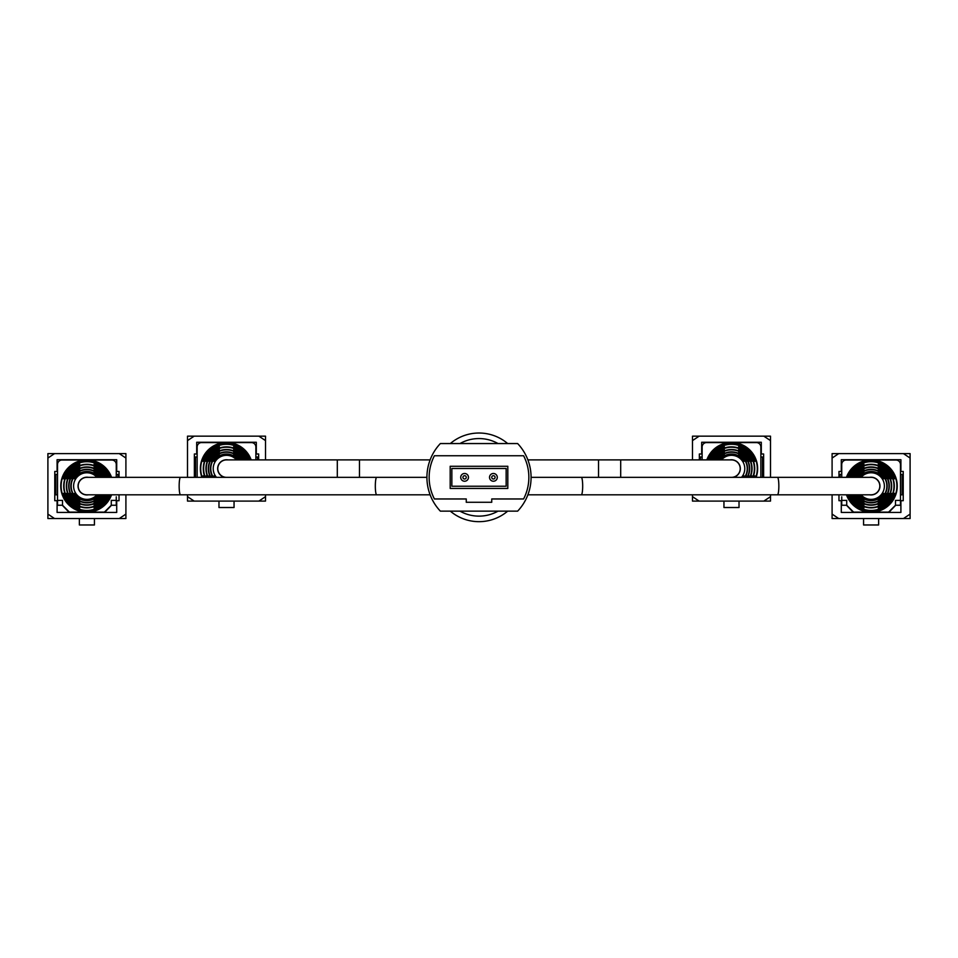 <?xml version="1.0" encoding="UTF-8"?>
<svg xmlns="http://www.w3.org/2000/svg" width="958" height="958" viewBox="0 0 958 958"><rect width="100%" height="100%" fill="white"/><g stroke="black" fill="none" stroke-linecap="round" stroke-linejoin="round"><path stroke-width="1.44" d="M450.32 511.141A44.319 44.319 0 0 0 507.68 511.141M507.68 443.554A44.319 44.319 0 0 0 450.32 443.554A44.319 44.319 0 0 1 507.68 443.554M527.882 494.807L581.326 494.807A8.73 1.353 90 0 0 582.68 486.077A8.73 1.353 90 0 0 581.326 477.347L871.097 477.347A8.73 8.73 0 0 1 879.827 486.077A8.73 8.73 0 0 1 871.097 494.807A8.73 8.73 0 0 0 879.827 486.077M426.921 477.347L376.674 477.347A8.73 1.353 -90 0 0 375.32 486.077A8.73 1.353 -90 0 0 376.674 494.807L86.903 494.807A8.73 8.73 0 0 1 78.173 486.077A8.73 8.73 0 0 1 86.903 477.347A8.73 8.73 0 0 0 78.173 486.077M598.522 477.347L598.522 459.9L731.493 459.9A8.73 8.73 0 0 1 740.211 468.63A8.73 8.73 0 0 1 731.493 477.347A8.73 8.73 0 0 0 740.211 468.63M226.507 477.347A8.73 8.73 0 0 1 217.789 468.63A8.73 8.73 0 0 1 226.507 459.9A8.73 8.73 0 0 0 217.789 468.63M464.594 473.48A3.88 3.88 0 0 1 468.474 477.347A3.88 3.88 0 0 1 464.594 481.227A3.88 3.88 0 0 1 460.714 477.347A3.88 3.88 0 0 1 464.594 473.48A3.88 3.88 0 0 0 460.714 477.347A3.88 3.88 0 0 0 464.594 481.227M493.406 473.48A3.88 3.88 0 0 1 497.286 477.347A3.88 3.88 0 0 1 493.406 481.227A3.88 3.88 0 0 1 489.526 477.347A3.88 3.88 0 0 1 493.406 473.48A3.88 3.88 0 0 0 489.526 477.347A3.88 3.88 0 0 0 493.406 481.227M506.147 486.221L506.147 468.486L451.853 468.486L451.853 486.221L506.147 486.221M440.357 443.554A49.217 49.217 0 0 0 440.357 511.141L517.643 511.141A49.217 49.217 0 0 0 517.643 443.554L440.357 443.554M434.405 498.962L466.259 498.962L466.259 502.279L491.741 502.279L491.741 498.962L523.595 498.962A47.002 47.002 0 0 0 523.595 455.745L434.405 455.745A47.002 47.002 0 0 0 434.405 498.962M507.812 488.436L507.812 466.271L450.188 466.271L450.188 488.436L507.812 488.436M119.259 518.541L125.905 518.541L125.905 514.111L119.259 518.541L54.546 518.541L47.9 514.111L47.9 458.044L54.546 453.613L119.259 453.613L125.905 458.044L125.905 453.613L119.259 453.613M47.9 514.111L47.9 518.541L54.546 518.541M125.905 458.044L125.905 477.347M125.905 494.807L125.905 514.111M119.032 477.347L119.032 471.456L116.708 471.456L116.708 459.708L57.097 459.708L57.097 471.456L54.774 471.456L54.774 500.699L57.097 500.699L57.097 512.446L116.708 512.446L116.708 500.699L119.032 500.699L119.032 494.807M104.626 512.446L111.499 505.249M62.306 505.249L69.18 512.446M54.546 453.613L47.9 453.613L47.9 458.044M79.37 518.541L79.37 524.972L94.435 524.972L94.435 518.541M84.496 512.111L69.395 512.111L62.521 505.249L62.521 500.375L62.521 505.249L57.54 505.249L57.54 464.474L57.54 496.819M111.284 500.375L116.265 500.375L116.265 505.249L111.284 505.249L111.284 500.375L111.284 505.249L104.41 512.111L89.31 512.111M93.776 460.846L93.776 460.044L111.835 460.044A4.431 4.431 0 0 1 116.265 464.474L116.265 477.347L116.265 464.474M80.029 512.111L80.029 511.309M116.265 500.375L116.265 496.819M93.776 512.111L93.776 511.309M57.54 464.474A4.431 4.431 0 0 1 61.971 460.044L84.496 460.044M93.776 460.044L89.31 460.044M57.54 500.375L62.521 500.375M80.029 460.846L80.029 460.044M117.93 494.807L116.265 494.831M117.93 477.347L117.93 474.438L116.265 474.438M57.54 474.438L55.875 474.438L55.875 494.831L57.54 494.831M111.547 494.807A26.153 26.153 0 0 1 60.749 486.077A26.153 26.153 0 0 1 94.1 460.942L94.1 461.301A25.806 25.806 0 0 1 111.188 477.347M88.471 477.347A8.862 8.862 0 0 0 78.041 486.077A8.862 8.862 0 0 0 88.471 494.807M98.626 494.807A14.621 14.621 0 0 1 74.245 493.394L74.652 493.394A14.274 14.274 0 0 0 98.195 494.807M106.853 494.807A21.771 21.771 0 0 1 66.389 493.394L66.761 493.394A21.423 21.423 0 0 0 106.47 494.807M110.002 494.807A24.692 24.692 0 0 1 63.324 493.394L63.683 493.394A24.345 24.345 0 0 0 109.631 494.807M103.931 494.807A19.136 19.136 0 0 1 69.227 493.394L69.599 493.394A18.789 18.789 0 0 0 103.536 494.807M101.225 494.807A16.765 16.765 0 0 1 71.814 493.394L72.197 493.394A16.418 16.418 0 0 0 100.818 494.807M96.938 494.807A13.292 13.292 0 0 1 73.61 486.077A13.292 13.292 0 0 1 96.938 477.347M79.706 500.064A15.723 15.723 0 0 1 79.706 472.09L79.706 471.707A16.07 16.07 0 0 0 79.706 500.447L79.706 500.064M79.706 502.447A17.879 17.879 0 0 1 79.706 469.707L79.706 469.336A18.226 18.226 0 0 0 79.706 502.818L79.706 502.639M79.706 504.998A20.25 20.25 0 0 1 79.706 467.157L79.706 466.786A20.597 20.597 0 0 0 79.706 505.369L79.706 505.369M79.706 507.8A22.884 22.884 0 0 1 79.706 464.355L79.706 463.995A23.231 23.231 0 0 0 79.706 508.159L79.706 508.159M79.706 510.854L79.706 510.854A25.806 25.806 0 0 1 79.706 461.301L79.706 460.942M94.1 510.854L94.1 510.854A25.806 25.806 0 0 0 111.188 494.807M108.062 494.807A22.884 22.884 0 0 1 94.1 507.8L94.1 508.159A23.231 23.231 0 0 0 108.434 494.807M105.164 494.807A20.25 20.25 0 0 1 94.1 504.998L94.1 505.369A20.597 20.597 0 0 0 105.548 494.807M102.506 494.807A17.879 17.879 0 0 1 94.1 502.447L94.1 502.818A18.226 18.226 0 0 0 102.913 494.807M99.991 494.807A15.723 15.723 0 0 1 94.1 500.064L94.1 500.447A16.07 16.07 0 0 0 100.398 494.807M100.398 477.347A16.07 16.07 0 0 0 94.1 471.707L94.1 472.09A15.723 15.723 0 0 1 99.991 477.347M102.913 477.347A18.226 18.226 0 0 0 94.1 469.336L94.1 469.707A17.879 17.879 0 0 1 102.506 477.347M105.548 477.347A20.597 20.597 0 0 0 94.1 466.786L94.1 467.157A20.25 20.25 0 0 1 105.164 477.347M108.434 477.347A23.231 23.231 0 0 0 94.1 463.995L94.1 464.355A22.884 22.884 0 0 1 108.062 477.347M109.631 477.347A24.345 24.345 0 0 0 63.683 478.761L63.324 478.761A24.692 24.692 0 0 1 110.002 477.347M103.536 477.347A18.789 18.789 0 0 0 69.599 478.761L69.227 478.761A19.136 19.136 0 0 1 103.931 477.347M106.47 477.347A21.423 21.423 0 0 0 66.761 478.761L66.389 478.761A21.771 21.771 0 0 1 106.853 477.347M100.818 477.347A16.418 16.418 0 0 0 72.197 478.761L71.814 478.761A16.765 16.765 0 0 1 101.225 477.347M98.195 477.347A14.274 14.274 0 0 0 74.652 478.761L74.245 478.761A14.621 14.621 0 0 1 98.626 477.347M94.1 461.301L94.1 460.942A26.153 26.153 0 0 1 111.547 477.347M79.706 470.929L79.706 469.707M258.864 501.094L265.51 501.094L265.51 496.663L258.864 501.094L194.163 501.094L187.505 496.663L187.505 494.807M187.505 477.347L187.505 440.596L194.163 436.165L258.864 436.165L265.51 440.596L265.51 436.165L258.864 436.165M187.505 496.663L187.505 501.094L194.163 501.094M265.51 440.596L265.51 459.9M265.51 494.807L265.51 496.663M258.648 459.9L258.648 453.996L256.313 453.996L256.313 442.261L196.701 442.261L196.701 453.996L194.378 453.996L194.378 477.347M196.701 494.807L256.313 494.807M194.163 436.165L187.505 436.165L187.505 440.596M218.975 501.094L218.975 507.524L234.051 507.524L234.051 501.094M197.144 477.347L197.144 447.027L197.144 477.347M233.381 443.398L233.381 442.584L251.439 442.584A4.431 4.431 0 0 1 255.87 447.027L255.87 459.9L255.87 447.027M197.144 447.027A4.431 4.431 0 0 1 201.587 442.584L224.112 442.584M233.381 442.584L228.914 442.584M219.645 443.398L219.645 442.584M257.534 459.9L257.534 456.99L255.87 456.99M195.492 477.347L195.492 456.99L197.144 456.99M201.863 477.347A26.153 26.153 0 0 1 233.716 443.494L233.716 443.853A25.806 25.806 0 0 1 250.792 459.9M228.076 459.9A8.862 8.862 0 0 0 217.682 467.839A8.862 8.862 0 0 0 224.95 477.347M214.784 477.347A14.621 14.621 0 0 1 213.862 475.946L214.257 475.946A14.274 14.274 0 0 0 215.227 477.347M206.569 477.347A21.771 21.771 0 0 1 206.006 475.946L206.377 475.946A21.423 21.423 0 0 0 206.94 477.347M203.419 477.347A24.692 24.692 0 0 1 202.928 475.946L203.3 475.946A24.345 24.345 0 0 0 203.791 477.347M209.491 477.347A19.136 19.136 0 0 1 208.832 475.946L209.203 475.946A18.789 18.789 0 0 0 209.874 477.347M212.185 477.347A16.765 16.765 0 0 1 211.419 475.946L211.802 475.946A16.418 16.418 0 0 0 212.604 477.347M216.484 477.347A13.292 13.292 0 0 1 221.849 456.176A13.292 13.292 0 0 1 236.542 459.9M213.43 477.347A15.723 15.723 0 0 1 219.31 454.643L219.31 454.26A16.07 16.07 0 0 0 213.011 477.347M210.904 477.347A17.879 17.879 0 0 1 219.31 452.26L219.31 451.877A18.226 18.226 0 0 0 210.509 477.347M208.245 477.347A20.25 20.25 0 0 1 219.31 449.709L219.31 449.338A20.597 20.597 0 0 0 207.862 477.347M205.359 477.347A22.884 22.884 0 0 1 219.31 446.907L219.31 446.536A23.231 23.231 0 0 0 204.976 477.347M202.234 477.347A25.806 25.806 0 0 1 219.31 443.853L219.31 443.494M240.015 459.9A16.07 16.07 0 0 0 233.716 454.26L233.716 454.643A15.723 15.723 0 0 1 239.596 459.9M242.518 459.9A18.226 18.226 0 0 0 233.716 451.877L233.716 452.26A17.879 17.879 0 0 1 242.123 459.9M245.164 459.9A20.597 20.597 0 0 0 233.716 449.338L233.716 449.709A20.25 20.25 0 0 1 244.781 459.9M248.038 459.9A23.231 23.231 0 0 0 233.716 446.536L233.716 446.907A22.884 22.884 0 0 1 247.667 459.9M249.236 459.9A24.345 24.345 0 0 0 203.3 461.313L202.928 461.313A24.692 24.692 0 0 1 249.607 459.9M243.152 459.9A18.789 18.789 0 0 0 209.203 461.313L208.832 461.313A19.136 19.136 0 0 1 243.536 459.9M246.074 459.9A21.423 21.423 0 0 0 206.377 461.313L206.006 461.313A21.771 21.771 0 0 1 246.457 459.9M240.422 459.9A16.418 16.418 0 0 0 211.802 461.313L211.419 461.313A16.765 16.765 0 0 1 240.829 459.9M237.8 459.9A14.274 14.274 0 0 0 214.257 461.313L213.862 461.313A14.621 14.621 0 0 1 238.243 459.9M233.716 443.853L233.716 443.494A26.153 26.153 0 0 1 251.164 459.9M219.31 453.481L219.31 452.26M763.837 501.094L770.495 501.094L770.495 496.663L763.837 501.094L699.136 501.094L692.49 496.663L692.49 494.807M692.49 459.9L692.49 440.596L699.136 436.165L763.837 436.165L770.495 440.596L770.495 436.165L763.837 436.165M692.49 496.663L692.49 501.094L699.136 501.094M770.495 440.596L770.495 477.347M770.495 494.807L770.495 496.663M763.622 477.347L763.622 453.996L761.299 453.996L761.299 442.261L701.687 442.261L701.687 453.996L699.352 453.996L699.352 459.9M701.687 494.807L761.299 494.807M699.136 436.165L692.49 436.165L692.49 440.596M723.949 501.094L723.949 507.524L739.025 507.524L739.025 501.094M702.13 459.9L702.13 447.027L702.13 459.9M738.355 443.398L738.355 442.584L756.413 442.584A4.431 4.431 0 0 1 760.856 447.027L760.856 477.347L760.856 447.027M702.13 447.027A4.431 4.431 0 0 1 706.561 442.584L729.086 442.584M738.355 442.584L733.888 442.584M724.619 443.398L724.619 442.584M762.508 477.347L762.508 456.99L760.856 456.99M700.466 459.9L700.466 456.99L702.13 456.99M706.836 459.9A26.153 26.153 0 0 1 757.634 468.63A26.153 26.153 0 0 1 756.137 477.347M733.05 477.347A8.862 8.862 0 0 0 731.493 459.768A8.862 8.862 0 0 0 729.924 459.9M742.773 477.347A14.274 14.274 0 0 0 743.743 475.946L744.138 475.946A14.621 14.621 0 0 1 743.216 477.347M751.06 477.347A21.423 21.423 0 0 0 751.623 475.946L751.994 475.946A21.771 21.771 0 0 1 751.431 477.347M754.209 477.347A24.345 24.345 0 0 0 754.7 475.946L755.072 475.946A24.692 24.692 0 0 1 754.581 477.347M748.126 477.347A18.789 18.789 0 0 0 748.797 475.946L749.168 475.946A19.136 19.136 0 0 1 748.509 477.347M745.396 477.347A16.418 16.418 0 0 0 746.198 475.946L746.581 475.946A16.765 16.765 0 0 1 745.815 477.347M721.458 459.9A13.292 13.292 0 0 1 744.785 468.63A13.292 13.292 0 0 1 741.516 477.347M738.69 443.853L738.69 443.853A25.806 25.806 0 0 1 755.766 477.347M753.024 477.347A23.231 23.231 0 0 0 738.69 446.536L738.69 446.907A22.884 22.884 0 0 1 752.641 477.347M750.138 477.347A20.597 20.597 0 0 0 738.69 449.338L738.69 449.709A20.25 20.25 0 0 1 749.755 477.347M747.491 477.347A18.226 18.226 0 0 0 738.69 451.877L738.69 452.26A17.879 17.879 0 0 1 747.096 477.347M744.989 477.347A16.07 16.07 0 0 0 738.69 454.26L738.69 454.643A15.723 15.723 0 0 1 744.57 477.347M724.284 443.494L724.284 443.853A25.806 25.806 0 0 0 707.208 459.9M724.284 446.536L724.284 446.536A23.231 23.231 0 0 0 709.962 459.9M710.333 459.9A22.884 22.884 0 0 1 724.284 446.907M724.284 449.338L724.284 449.338A20.597 20.597 0 0 0 712.836 459.9M713.219 459.9A20.25 20.25 0 0 1 724.284 449.709M715.877 459.9A17.879 17.879 0 0 1 724.284 452.26L724.284 451.877A18.226 18.226 0 0 0 715.482 459.9M718.404 459.9A15.723 15.723 0 0 1 724.284 454.643L724.284 454.26A16.07 16.07 0 0 0 717.985 459.9M708.764 459.9A24.345 24.345 0 0 1 754.7 461.313L755.072 461.313A24.692 24.692 0 0 0 708.393 459.9M714.848 459.9A18.789 18.789 0 0 1 748.797 461.313L749.168 461.313A19.136 19.136 0 0 0 714.464 459.9M711.926 459.9A21.423 21.423 0 0 1 751.623 461.313L751.994 461.313A21.771 21.771 0 0 0 711.543 459.9M717.578 459.9A16.418 16.418 0 0 1 746.198 461.313L746.581 461.313A16.765 16.765 0 0 0 717.171 459.9M720.2 459.9A14.274 14.274 0 0 1 743.743 461.313L744.138 461.313A14.621 14.621 0 0 0 719.757 459.9M724.284 453.481L724.284 452.26M742.594 475.946L743.743 475.946M903.454 518.541L910.1 518.541L910.1 514.111L903.454 518.541L838.741 518.541L832.095 514.111L832.095 494.807M832.095 477.347L832.095 458.044L838.741 453.613L903.454 453.613L910.1 458.044L910.1 453.613L903.454 453.613M832.095 514.111L832.095 518.541L838.741 518.541M910.1 458.044L910.1 514.111M838.969 494.807L838.969 500.699L841.292 500.699L841.292 512.446L900.903 512.446L900.903 500.699L903.226 500.699L903.226 471.456L900.903 471.456L900.903 459.708L841.292 459.708L841.292 471.456L838.969 471.456L838.969 477.347M888.82 512.446L895.694 505.249M846.501 505.249L853.374 512.446M838.741 453.613L832.095 453.613L832.095 458.044M863.565 518.541L863.565 524.972L878.63 524.972L878.63 518.541M868.69 512.111L853.59 512.111L846.716 505.249L846.716 500.375L846.716 505.249L841.735 505.249L841.735 496.819M841.735 477.347L841.735 464.474L841.735 477.347M895.479 500.375L900.46 500.375L900.46 505.249L895.479 505.249L895.479 500.375L895.479 505.249L888.605 512.111L873.504 512.111M877.971 460.846L877.971 460.044L896.029 460.044A4.431 4.431 0 0 1 900.46 464.474L900.46 500.375M864.224 512.111L864.224 511.309M877.971 512.111L877.971 511.309M841.735 464.474A4.431 4.431 0 0 1 846.165 460.044L868.69 460.044M877.971 460.044L873.504 460.044M841.735 500.375L846.716 500.375M864.224 460.846L864.224 460.044M900.46 496.819L900.46 464.474M900.46 474.438L902.125 474.438L902.125 494.831L900.46 494.831M840.07 494.807L841.735 494.831M840.07 477.347L840.07 474.438L841.735 474.438M846.453 477.347A26.153 26.153 0 0 1 897.251 486.077A26.153 26.153 0 0 1 846.453 494.807M869.529 494.807A8.862 8.862 0 0 0 879.959 486.077A8.862 8.862 0 0 0 869.529 477.347M859.805 494.807A14.274 14.274 0 0 0 883.348 493.394L883.755 493.394A14.621 14.621 0 0 1 859.374 494.807M851.53 494.807A21.423 21.423 0 0 0 891.239 493.394L891.611 493.394A21.771 21.771 0 0 1 851.147 494.807M848.369 494.807A24.345 24.345 0 0 0 894.317 493.394L894.676 493.394A24.692 24.692 0 0 1 847.998 494.807M854.464 494.807A18.789 18.789 0 0 0 888.401 493.394L888.773 493.394A19.136 19.136 0 0 1 854.069 494.807M857.182 494.807A16.418 16.418 0 0 0 885.803 493.394L886.186 493.394A16.765 16.765 0 0 1 856.775 494.807M861.062 477.347A13.292 13.292 0 0 1 884.39 486.077A13.292 13.292 0 0 1 861.062 494.807M863.9 500.268L863.9 500.064A15.723 15.723 0 0 1 858.009 494.807M863.9 500.064L863.9 500.447A16.07 16.07 0 0 1 857.602 494.807M863.9 502.639L863.9 502.447A17.879 17.879 0 0 1 855.494 494.807M863.9 502.447L863.9 502.818A18.226 18.226 0 0 1 855.087 494.807M863.9 504.998L863.9 504.998A20.25 20.25 0 0 1 852.836 494.807M852.452 494.807A20.597 20.597 0 0 0 863.9 505.369M863.9 507.8L863.9 507.8A22.884 22.884 0 0 1 849.938 494.807M849.566 494.807A23.231 23.231 0 0 0 863.9 508.159M863.9 510.854L863.9 510.854A25.806 25.806 0 0 1 846.812 494.807M878.294 510.854L878.294 510.854A25.806 25.806 0 0 0 878.294 461.301L878.294 461.301M878.294 508.159A23.231 23.231 0 0 0 878.294 463.995L878.294 464.355A22.884 22.884 0 0 1 878.294 507.8L878.294 507.8M878.294 505.369A20.597 20.597 0 0 0 878.294 466.786L878.294 467.157A20.25 20.25 0 0 1 878.294 504.998L878.294 504.998M878.294 502.818A18.226 18.226 0 0 0 878.294 469.336L878.294 469.707A17.879 17.879 0 0 1 878.294 502.447L878.294 502.639M878.294 500.447A16.07 16.07 0 0 0 878.294 471.707L878.294 472.09A15.723 15.723 0 0 1 878.294 500.064L878.294 500.268M863.9 460.942L863.9 461.301A25.806 25.806 0 0 0 846.812 477.347M863.9 463.995L863.9 463.995A23.231 23.231 0 0 0 849.566 477.347M849.938 477.347A22.884 22.884 0 0 1 863.9 464.355M863.9 466.786L863.9 466.786A20.597 20.597 0 0 0 852.452 477.347M852.836 477.347A20.25 20.25 0 0 1 863.9 467.157M855.494 477.347A17.879 17.879 0 0 1 863.9 469.707L863.9 469.336A18.226 18.226 0 0 0 855.087 477.347M858.009 477.347A15.723 15.723 0 0 1 863.9 472.09L863.9 471.707A16.07 16.07 0 0 0 857.602 477.347M848.369 477.347A24.345 24.345 0 0 1 894.317 478.761L894.676 478.761A24.692 24.692 0 0 0 847.998 477.347M854.464 477.347A18.789 18.789 0 0 1 888.401 478.761L888.773 478.761A19.136 19.136 0 0 0 854.069 477.347M851.53 477.347A21.423 21.423 0 0 1 891.239 478.761L891.611 478.761A21.771 21.771 0 0 0 851.147 477.347M857.182 477.347A16.418 16.418 0 0 1 885.803 478.761L886.186 478.761A16.765 16.765 0 0 0 856.775 477.347M859.805 477.347A14.274 14.274 0 0 1 883.348 478.761L883.755 478.761A14.621 14.621 0 0 0 859.374 477.347M863.9 470.929L863.9 469.707M890.341 493.394L891.239 493.394M882.198 493.394L883.348 493.394M459.972 511.141A38.775 38.775 0 0 0 498.028 511.141M498.028 443.554A38.775 38.775 0 0 0 459.972 443.554M777.489 477.347A8.73 1.353 90 0 1 778.842 486.077A8.73 1.353 90 0 1 777.489 494.807L871.097 494.807M180.511 494.807A8.73 1.353 -90 0 1 179.158 486.077A8.73 1.353 -90 0 1 180.511 477.347L86.903 477.347M620.688 459.9L620.688 477.347M359.478 477.347L359.478 459.9L430.118 459.9M337.312 477.347L337.312 459.9L226.507 459.9M464.594 479.012A1.665 1.665 0 0 0 466.259 477.347A1.665 1.665 0 0 0 464.594 475.695A1.665 1.665 0 0 0 462.93 477.347A1.665 1.665 0 0 0 464.594 479.012M493.406 479.012A1.665 1.665 0 0 0 495.07 477.347A1.665 1.665 0 0 0 493.406 475.695A1.665 1.665 0 0 0 491.741 477.347A1.665 1.665 0 0 0 493.406 479.012M581.326 494.807L777.489 494.807M581.326 477.347L531.079 477.347M376.674 477.347L180.511 477.347M376.674 494.807L430.118 494.807M598.522 459.9L527.882 459.9M359.478 459.9L337.312 459.9"/></g></svg>
